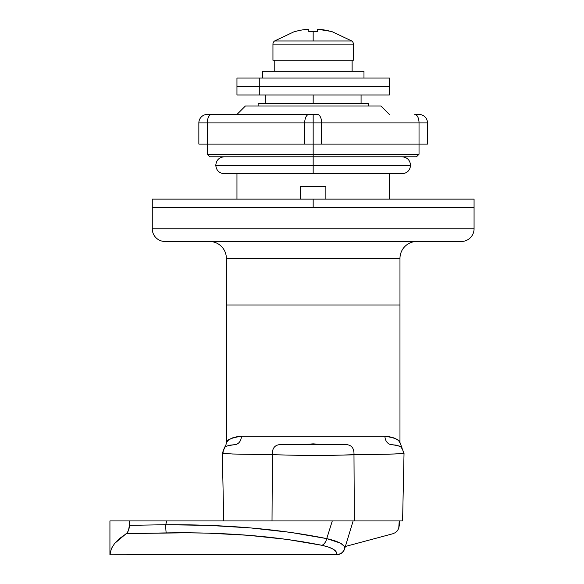 <?xml version="1.0" encoding="UTF-8"?>
<svg xmlns="http://www.w3.org/2000/svg" width="584" height="584" viewBox="0 0 584 584"><rect width="100%" height="100%" fill="white"/><g stroke="black" fill="none" stroke-linecap="round" stroke-linejoin="round"><path stroke-width="0.88" d="M389.382 114.449L380.914 105.981L245.426 105.981L236.958 114.449L245.426 105.981L380.914 105.981L389.382 114.449M152.271 207.597L152.271 228.767A12.702 12.702 0 0 0 164.973 241.469L461.367 241.469A12.702 12.702 0 0 0 474.069 228.767L152.271 228.767A12.702 12.702 0 0 0 164.973 241.469L461.367 241.469A12.702 12.702 0 0 0 474.069 228.767L474.069 207.597L152.271 207.597L152.271 228.767L474.069 228.767L474.069 207.597L152.271 207.597L313.17 207.597L313.17 199.129L152.271 199.129L313.17 199.129L313.17 207.597L474.069 207.597L152.271 207.597L152.271 199.129M209.437 241.469A16.936 16.936 0 0 1 226.373 258.413L226.373 304.987L399.974 304.987L399.974 258.413A16.936 16.936 0 0 1 416.91 241.469A16.936 16.936 0 0 0 399.974 258.413L226.373 258.413A16.936 16.936 0 0 0 209.437 241.469M325.872 199.129L325.872 186.427L300.468 186.427L300.468 199.129L300.468 186.427L325.872 186.427L325.872 199.129M389.382 199.129L389.382 173.725L389.382 199.129M236.958 173.725L236.958 199.129L236.958 173.725M226.65 442.694L226.373 304.987L399.974 304.987L226.373 304.987L226.373 258.413L399.974 258.413L399.974 442.504L399.974 304.987L226.373 304.987L226.373 442.504L228.534 440.037L232.322 437.942L237.914 436.482L241.389 436.241L384.951 436.241L388.426 436.482L394.039 437.956L397.814 440.044L399.726 441.927L399.69 442.694M368.212 105.981L368.212 103.441L258.128 103.441L258.128 105.981L258.128 103.441L313.17 103.441L313.17 94.973L313.17 103.441L368.212 103.441L368.212 105.981M342.728 520.928L354.327 520.928L353.977 454.71L354.327 520.928L402.588 520.928L404.026 453.359L394.047 454.002L313.177 455.673L272.363 454.71C272.115 448.804 274.349 445.475 279.057 444.709L347.29 444.709C351.991 445.475 354.225 448.804 353.977 454.71L353.977 454.71C390.93 454.279 407.376 453.768 403.31 453.184A8.468 8.446 -90 0 0 401.5 447.935C403.121 446.899 399.938 445.826 391.952 444.709A8.468 7.001 90 0 1 384.951 436.241C394.894 437.803 399.894 439.883 399.974 442.504L401.829 447.49M322.74 455.629L353.977 454.71C354.225 448.804 351.991 445.475 347.29 444.709L279.057 444.709C274.349 445.475 272.115 448.804 272.363 454.71L272.02 520.928L272.363 454.71L232.381 454.009L223.03 453.184A8.468 8.446 90 0 1 224.84 447.935C223.219 446.899 226.402 445.826 234.388 444.709L229.315 445.249L226.03 446.38L224.533 447.49M224.512 447.49L222.314 453.359L233.184 454.031M401.807 447.49L397.04 445.249L391.952 444.709A8.468 7.001 -90 0 1 384.951 436.241L241.389 436.241A8.468 7.001 -90 0 1 234.388 444.709A8.468 7.001 90 0 0 241.389 436.241C231.454 437.796 226.446 439.883 226.373 442.504C226.329 444.037 225.767 445.629 224.701 447.286M345.37 546.471L392.733 533.783L345.37 546.471M399.252 525.527L399.252 520.928L398.733 528.396L397.31 530.856L395.229 532.688L392.733 533.783L395.229 532.688L397.31 530.856L398.733 528.396L399.252 525.527M346.232 520.928L401.894 520.928M272.02 520.928L333.851 520.928M272.363 454.71L313.542 455.673M325.062 520.928L347.714 520.928L332.296 520.928L326.748 538.609L335.012 540.879L340.895 543.448L344.129 546.149L344.648 548.821C345.575 545.054 339.611 541.653 326.748 538.609L332.296 520.928L166.768 520.928L332.296 520.928M361.073 103.441L361.073 94.973L361.073 103.441M265.267 94.973L265.267 103.441L265.267 94.973M326.069 444.709L313.17 443.862L300.271 444.709L313.17 443.862L326.069 444.709M248.536 535.324L287.065 539.412L321.864 545.288L328.792 547.15L333.654 549.42L336.245 551.924L336.552 554.508L109.931 554.8L336.552 554.8L109.931 554.8L111.42 548.522L114.654 543.427L119.683 538.433L126.458 533.586L187.099 532.79L207.773 533.148L245.2 535.068M335.041 540.894L326.748 538.609A8.468 5.095 101.6 0 1 321.864 545.288C332.581 547.712 337.479 550.785 336.552 554.508L109.931 554.8L111.42 548.522L114.654 543.427L127.546 532.499L129.144 528.206L129.385 525.344L129.385 520.928L109.931 520.928L166.768 520.928L165.695 524.731L208.714 525.374L250.901 527.951L290.606 532.389L326.748 538.609C279.269 529.031 225.585 524.403 165.695 524.731L129.385 525.344L129.385 520.928L166.768 520.928L165.695 524.731L129.385 525.344L128.487 530.673L126.458 533.586L166.236 532.907A8.468 0.54 -91 0 1 165.695 524.731A8.468 0.54 89 0 0 166.236 532.907C224.103 532.009 275.976 536.134 321.864 545.288L304.95 542.127M303.848 541.945L287.087 539.419M268.282 537.141L263.421 536.645M228.439 533.995L224.446 533.791M207.984 533.155L190.45 532.812M187.201 532.79L166.236 532.907M343.83 545.755L343.421 545.31M349.144 520.928L350.641 520.928M336.552 554.8C340.56 554.574 343.261 552.581 344.648 548.821L343.48 551.15L341.603 552.99L339.216 554.15L336.552 554.508A8.468 8.154 17.1 0 0 344.648 548.821L353.137 520.928M351.444 520.928L347.714 520.928M321.864 545.288A8.468 5.095 -78.4 0 0 326.748 538.609M326.865 538.638L340.114 543.018M321.769 545.266L287.065 539.412M248.229 535.294L208.561 533.17M251.58 528.009L290.606 532.389M207.32 144.087L207.32 154.249L419.027 154.249L416.487 156.789L209.86 156.789L313.17 156.789L313.17 154.249L207.32 154.249L313.17 154.249L313.17 144.087L321.638 144.087L321.638 122.917A8.468 4.234 -90 0 0 317.404 114.449L313.17 114.449L313.17 122.917L321.638 122.917L313.17 122.917L313.17 144.087L198.852 144.087L207.32 144.087L207.32 122.917L198.852 122.917L198.852 144.087L198.852 122.917A8.468 8.468 0 0 1 207.32 114.449A8.468 8.468 0 0 0 198.852 122.917L207.32 122.917L207.32 144.087L304.702 144.087L304.702 122.917L207.32 122.917L304.702 122.917L304.702 144.087L313.17 144.087L313.17 122.917L304.702 122.917L313.17 122.917L313.17 114.449L207.605 114.449M207.32 114.449L211.554 114.449A8.468 4.234 90 0 0 207.32 122.917A8.468 4.234 -90 0 1 211.554 114.449L308.936 114.449A8.468 4.234 90 0 0 304.702 122.917A8.468 4.234 -90 0 1 308.936 114.449L317.404 114.449A8.468 4.234 90 0 1 321.638 122.917L419.027 122.917A8.468 4.234 -90 0 0 414.793 114.449L419.027 114.449L414.793 114.449A8.468 4.234 90 0 1 419.027 122.917L427.495 122.917A8.468 8.468 0 0 0 419.027 114.449A8.468 8.468 0 0 1 427.495 122.917L427.495 144.087L427.495 122.917L419.027 122.917L419.027 144.087L419.027 122.917L321.638 122.917L321.638 144.087L427.495 144.087L313.17 144.087L313.17 154.249L419.027 154.249L313.17 154.249L313.17 156.789L209.86 156.789L207.32 154.249M313.17 156.789L416.487 156.789L313.17 156.789L313.17 165.257L215.788 165.257L410.559 165.257L313.17 165.257L313.17 173.725L313.17 165.257L410.559 165.257L215.788 165.257L313.17 165.257L313.17 156.789M474.069 199.129L313.17 199.129L474.069 199.129L474.069 207.597M389.382 78.037L389.382 86.505L259.281 86.505L259.281 94.973L389.382 94.973L236.958 94.973L259.281 94.973L259.281 86.505L389.382 86.505L259.281 86.505L259.281 78.037L389.382 78.037L236.958 78.037L236.958 86.505L259.281 86.505L259.281 78.037L236.958 78.037M389.382 94.973L389.382 86.505L236.958 86.505L236.958 94.973M262.369 71.263L262.369 78.037L262.362 71.263L363.978 71.263L262.369 71.263L262.362 78.037M272.947 44.114L353.393 44.114A3.811 3.811 0 0 0 351.758 40.982L274.589 40.982A3.811 3.811 0 0 0 272.947 44.114L272.947 60.254L353.393 60.254L353.393 44.114L272.947 44.114A3.811 3.811 0 0 1 274.589 40.982L351.758 40.982A3.811 3.811 0 0 1 353.393 44.114L353.393 60.254L272.947 60.254L272.947 44.114M351.758 40.982L331.77 31.521L317.535 29.2L317.535 31.653A66.598 59.605 180 0 0 313.17 31.521L313.17 40.982L313.17 31.521A66.598 59.605 180 0 0 308.812 31.653L308.812 29.2L305.22 29.529L307.016 29.339M324.689 30.047L328.215 30.755M294.635 31.653L298.125 30.755L294.635 31.653A67.605 67.605 0 0 1 308.812 29.2L308.812 31.653A66.598 59.605 180 0 1 313.17 31.521A66.598 59.605 180 0 1 317.535 31.653L317.535 29.2L319.331 29.339M301.658 30.047L298.125 30.755L301.658 30.047M331.712 31.653L331.712 31.653A67.605 67.605 0 0 0 317.535 29.2M259.281 86.505L236.958 86.505L259.281 86.505M404.026 453.359L401.639 447.286M223.738 520.928L222.322 453.359M109.931 554.8L109.931 520.928M419.027 144.087L419.027 154.249M352.123 60.254L352.123 71.263M274.217 60.254L274.217 71.263M363.978 78.037L363.978 71.263M402.091 156.789C407.223 157.293 410.048 160.111 410.559 165.257C410.048 170.404 407.223 173.229 402.091 173.725L224.256 173.725C219.117 173.229 216.299 170.404 215.788 165.257C216.299 160.111 219.117 157.293 224.256 156.789M294.57 31.521L274.589 40.982"/></g></svg>
